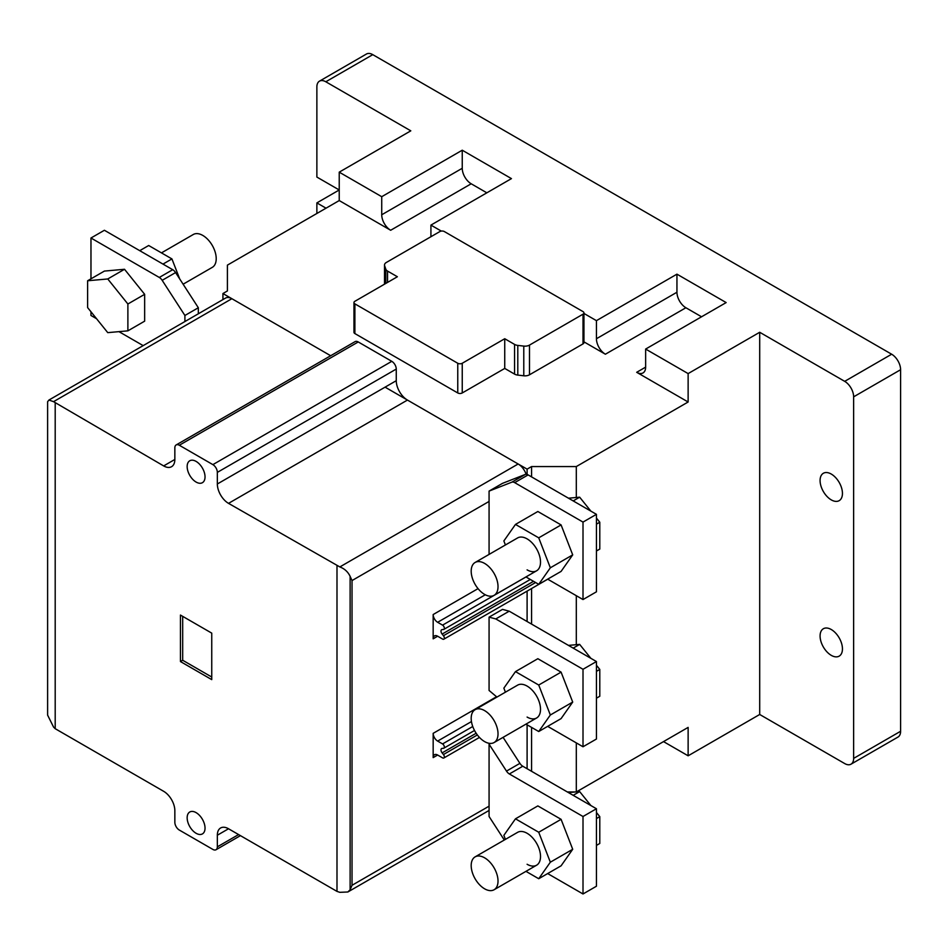 <?xml version="1.0" encoding="UTF-8"?>
<svg xmlns="http://www.w3.org/2000/svg" width="948" height="948" viewBox="0 0 948 948"><rect width="100%" height="100%" fill="white"/><g stroke="black" fill="none" stroke-linecap="round" stroke-linejoin="round"><path stroke-width="1.42" d="M831.266 499.88A15.82 9.136 60 0 1 820.932 485.945A15.82 9.136 60 0 1 823.362 473.265A15.82 9.136 60 0 1 831.266 474.059A15.82 9.136 60 0 1 841.599 487.995A15.82 9.136 60 0 1 839.17 500.663A15.82 9.136 60 0 1 831.266 499.88M831.266 655.352A15.82 9.136 60 0 1 820.932 641.417A15.82 9.136 60 0 1 823.362 628.737A15.82 9.136 60 0 1 831.266 629.519A15.82 9.136 60 0 1 841.599 643.455A15.82 9.136 60 0 1 839.17 656.135A15.82 9.136 60 0 1 831.266 655.352M583.944 313.444L596.434 320.649L676.943 274.162L726.156 302.578L645.635 349.065L688.13 373.595L759.704 332.274L844.692 381.345A12.656 7.3 60 0 1 853.638 396.833L853.638 758.388A12.656 7.3 60 0 1 851.008 764.183L897.981 737.07A12.656 7.3 -120 0 0 900.6 731.275L900.6 369.72A12.656 7.3 -120 0 0 891.653 354.22L372.777 54.652A12.656 7.3 -120 0 0 366.449 54.024L319.488 81.149A12.656 7.3 60 0 1 325.816 81.777L410.804 130.836L339.23 172.157L381.724 196.698L462.245 150.211L511.446 178.615L430.925 225.103L441.294 231.087M316.869 213.478L316.869 202.896L339.23 189.979L316.869 177.063L316.869 86.932A12.656 7.3 60 0 1 319.488 81.149M851.008 764.183A12.656 7.3 60 0 1 844.692 763.555L759.704 714.484L688.13 755.805L663.529 741.609M316.869 202.896L326.029 208.181M759.704 332.274L759.704 714.484M462.245 150.211L462.245 168.282A12.656 7.3 -120 0 0 471.192 183.782L486.845 192.823M339.23 172.157L339.23 200.561L390.671 230.269A12.656 7.3 60 0 1 381.724 214.769L381.724 196.698M526.152 474.284A12.656 7.3 -120 0 0 518.153 463.987L407.45 400.068L228.527 503.364L339.834 566.94C344.527 568.693 347.963 571.834 350.12 576.348L352.028 580.555L352.028 885.29L350.12 889.781L347.857 891.985L339.834 892.329L336.99 891.393L228.527 828.765L217.341 835.224L217.341 846.837A6.328 3.65 60 0 1 216.026 849.74A6.328 3.65 60 0 1 212.873 849.42L179.314 830.057A6.328 3.65 60 0 1 174.847 822.307L174.847 810.682A15.82 9.136 60 0 0 163.66 791.319L55.197 728.692L53.55 727.057L47.613 715.124L47.613 401.703L48.929 400.044L53.55 401.656L231.881 298.703L330.674 355.737L222.934 293.536L227.402 290.953L227.402 265.132L339.23 200.561M688.13 373.595L688.13 401.999L576.301 466.558L576.301 497.487M576.301 595.688L576.301 644.687M576.301 742.888L576.301 791.9M576.443 791.876L688.13 727.4L688.13 755.805M645.635 349.065L645.635 367.137A12.656 7.3 60 0 1 643.017 372.931A12.656 7.3 60 0 1 636.689 372.303L688.13 401.999M676.943 274.162L676.943 292.245A12.656 7.3 -120 0 0 685.89 307.745L701.544 316.774M583.944 341.849L605.381 354.22A12.656 7.3 60 0 1 596.434 338.732L596.434 320.649M384.509 265.037A6.328 3.65 0 0 1 386.357 262.454L439.872 231.561A3.164 1.825 0 0 1 444.351 231.561L583.008 311.608A3.164 1.825 180 0 1 583.944 312.899A3.164 1.825 180 0 1 583.008 314.191L583.008 343.899L529.494 374.792A6.328 3.65 180 0 1 523.782 375.787L517.798 375.1A6.328 3.65 0 0 1 514.563 374.105L504.739 368.428L462.245 392.958A3.164 1.825 0 0 1 457.766 392.958L354.884 333.566A3.164 1.825 0 0 1 353.959 332.274L353.959 302.578A3.164 1.825 180 0 1 354.884 301.286L397.378 276.745L387.554 271.081A6.328 3.65 180 0 1 385.824 269.208L384.627 265.748A6.328 3.65 0 0 1 384.509 265.037L384.509 284.187M430.925 225.103L430.925 236.716M385.078 387.151L527.1 469.142L531.567 466.558L576.301 466.558M583.944 312.899L583.944 342.607A3.164 1.825 180 0 1 583.008 343.899M567.354 791.959L575.543 791.959M531.567 466.558L531.567 476.891M531.567 588.542L531.567 624.092M531.567 727.4L531.567 771.305M353.959 302.578A3.164 1.825 180 0 0 354.884 303.87L457.766 363.262A3.164 1.825 180 0 0 462.245 363.262L504.739 338.732L514.563 344.408A6.328 3.65 180 0 0 517.798 345.404L523.782 346.091A6.328 3.65 0 0 0 529.494 345.096L583.008 314.191M504.739 368.428L504.739 338.732M527.1 469.142L527.1 474.45M527.1 591.125L527.1 621.521M527.1 724.817L527.1 768.721L527.1 724.817M222.934 293.536L222.934 299.592M196.094 833.28A12.656 7.3 60 0 1 187.834 822.129A12.656 7.3 60 0 1 189.766 811.998A12.656 7.3 60 0 1 196.094 812.626A12.656 7.3 60 0 1 204.353 823.776A12.656 7.3 60 0 1 202.422 833.908A12.656 7.3 60 0 1 196.094 833.28M196.094 482.058A12.656 7.3 60 0 1 187.834 470.907A12.656 7.3 60 0 1 189.766 460.775A12.656 7.3 60 0 1 196.094 461.403A12.656 7.3 60 0 1 204.353 472.542A12.656 7.3 60 0 1 202.422 482.686A12.656 7.3 60 0 1 196.094 482.058M231.881 298.703A12.656 7.3 -120 0 0 225.553 298.075L48.929 400.044M358.237 341.955A6.328 3.65 -120 0 0 355.073 341.647L176.162 444.944A6.328 3.65 60 0 1 179.314 445.252L212.873 464.627A6.328 3.65 60 0 1 217.341 472.377L217.341 483.99L396.264 380.693L396.264 369.068A6.328 3.65 -120 0 0 391.785 361.33L358.237 341.955L179.314 445.252M407.45 400.068A15.82 9.136 60 0 1 396.264 380.693M53.55 401.656L163.66 465.918L174.847 459.46A15.82 9.136 60 0 1 171.576 466.7A15.82 9.136 60 0 1 163.66 465.918M174.847 459.46L174.847 447.835A6.328 3.65 60 0 1 176.162 444.944M228.527 503.364A15.82 9.136 60 0 1 217.341 483.99M433.165 757.618A6.328 3.65 60 0 1 434.48 754.715A6.328 3.65 60 0 1 437.644 755.035L433.165 757.618L433.165 733.337L496.456 696.792M433.165 638.822A6.328 3.65 60 0 1 434.48 635.918A6.328 3.65 60 0 1 437.644 636.238L433.165 638.822L433.165 614.541L478.041 588.637M217.341 835.224A15.82 9.136 60 0 1 220.611 827.983A15.82 9.136 60 0 1 228.527 828.765M55.197 403.291L55.197 728.692M336.99 891.393L336.99 565.992M180.44 615.062L211.748 633.134L211.748 679.621L180.44 661.55L180.44 615.062M533.534 581.325L442.124 634.094A3.164 1.825 60 0 1 441.649 629.756A3.164 1.825 60 0 1 442.124 629.602L443.439 629.508A2.536 1.458 -120 0 0 443.83 629.389A2.536 1.458 -120 0 0 444.209 627.363A2.536 1.458 -120 0 0 442.562 625.135L437.644 622.291A6.328 3.65 60 0 1 433.165 614.541M437.644 636.238L442.562 639.07A2.536 1.458 -120 0 0 443.83 639.201A2.536 1.458 -120 0 0 443.439 635.729L442.124 634.094M476.145 733.254L442.124 752.89A3.164 1.825 60 0 1 441.649 748.553A3.164 1.825 60 0 1 442.124 748.399L443.439 748.304A2.536 1.458 -120 0 0 443.83 748.185A2.536 1.458 -120 0 0 444.209 746.159A2.536 1.458 -120 0 0 442.562 743.931L437.644 741.087A6.328 3.65 60 0 1 433.165 733.337M437.644 755.035L442.562 757.867A2.536 1.458 -120 0 0 443.83 757.997A2.536 1.458 -120 0 0 443.439 754.525L442.124 752.89M182.68 616.354L182.68 660.258L180.44 661.55M182.68 660.258L211.748 677.038M583.008 669.288L583.008 746.763L596.434 739.025L596.434 661.538L509.206 611.187L502.499 609.386L489.073 617.136L495.792 618.937L583.008 669.288L596.434 661.538M509.206 611.187L495.792 618.937M583.008 746.763L547.671 726.358M496.942 697.076L489.073 690.464L489.073 617.136M484.606 710.609A18.972 10.961 60 0 1 497.001 727.329A18.972 10.961 60 0 1 494.098 742.545A18.972 10.961 60 0 1 484.606 741.597A18.972 10.961 60 0 1 472.211 724.876A18.972 10.961 60 0 1 475.114 709.673A18.972 10.961 60 0 1 484.606 710.609M573.184 648.124L579.655 644.391L568.456 645.387M596.434 671.362L599.788 669.43L596.434 665.259M590.865 658.327L579.655 644.391M596.434 698.202L599.788 696.27L599.788 669.43M475.114 709.673L517.608 685.143A18.972 10.961 60 0 1 527.1 686.079A18.972 10.961 60 0 1 539.495 702.8A18.972 10.961 60 0 1 536.592 718.003A18.972 10.961 60 0 1 527.1 717.067M525.95 724.154L538.725 731.524L561.086 718.608L572.711 702.077L561.086 672.132L537.848 658.706L515.475 671.622L503.862 688.153L505.414 692.182M538.725 731.524L550.338 714.993L538.725 685.037L515.475 671.622M538.725 685.037L561.086 672.132M550.338 714.993L572.711 702.077M547.671 579.157L583.008 599.563L583.008 522.087L514.693 482.639A6.328 3.65 60 0 0 511.825 482.188L489.073 491.1L489.073 554.402M583.008 522.087L596.434 514.337L596.434 591.813L583.008 599.563M489.073 491.1L502.499 483.35L525.239 474.45A6.328 3.65 -120 0 1 528.119 474.901L514.693 482.639M596.434 514.337L528.119 474.901M484.606 563.408A18.972 10.961 60 0 1 497.001 580.129A18.972 10.961 60 0 1 494.098 595.332A18.972 10.961 60 0 1 484.606 594.396A18.972 10.961 60 0 1 472.211 577.676A18.972 10.961 60 0 1 475.114 562.472A18.972 10.961 60 0 1 484.606 563.408M573.184 500.923L579.655 497.19L568.456 498.186M596.434 524.161L599.788 522.23L596.434 518.058M590.865 511.126L579.655 497.19M596.434 551.001L599.788 549.07L599.788 522.23M475.114 562.472L517.608 537.931A18.972 10.961 60 0 1 527.1 538.879A18.972 10.961 60 0 1 539.495 555.599A18.972 10.961 60 0 1 536.592 570.803A18.972 10.961 60 0 1 527.1 569.866M525.95 576.941L538.725 584.324L561.086 571.407L572.711 554.876L561.086 524.919L537.848 511.505L515.475 524.422L503.862 540.952L505.414 544.97M538.725 584.324L550.338 567.793L538.725 537.836L515.475 524.422M538.725 537.836L561.086 524.919M550.338 567.793L572.711 554.876M504.3 840.023L489.073 816.501L489.073 744.18L506.493 771.103L519.907 763.353L503.092 737.354M519.907 763.353A6.328 3.65 -120 0 0 522.786 766.233L509.36 773.971L583.008 816.501L596.434 808.751L522.786 766.233M583.008 816.501L583.008 893.976L596.434 886.226L596.434 808.751M489.073 744.18L490.389 743.433M583.008 893.976L547.671 873.57M509.36 773.971A6.328 3.65 60 0 1 506.493 771.103M484.606 857.822A18.972 10.961 60 0 1 497.001 874.542A18.972 10.961 60 0 1 494.098 889.745A18.972 10.961 60 0 1 484.606 888.809A18.972 10.961 60 0 1 472.211 872.089A18.972 10.961 60 0 1 475.114 856.874A18.972 10.961 60 0 1 484.606 857.822M573.184 795.325L579.655 791.592L568.456 792.599M596.434 818.574L599.788 816.631L596.434 812.46M590.865 805.527L579.655 791.592M596.434 845.415L599.788 843.471L599.788 816.631M475.114 856.874L517.608 832.344A18.972 10.961 60 0 1 527.1 833.28A18.972 10.961 60 0 1 539.495 850A18.972 10.961 60 0 1 536.592 865.216A18.972 10.961 60 0 1 527.1 864.268M525.95 871.354L538.725 878.725L561.086 865.82L572.711 849.29L561.086 819.333L537.848 805.907L515.475 818.823L503.862 835.354L505.414 839.383M538.725 878.725L550.338 862.194L538.725 832.249L515.475 818.823M538.725 832.249L561.086 819.333M550.338 862.194L572.711 849.29M96.542 318.706L90.972 315.483L90.972 311.774M90.972 278.831L90.972 238.007L159.3 277.456A6.328 3.65 60 0 1 162.167 280.324L184.907 315.483L184.907 321.538M143.184 345.629L118.95 331.646M159.3 277.456L172.714 269.706L104.398 230.269L90.972 238.007M198.333 313.788L198.333 307.745L184.907 315.483M198.333 307.745L175.593 272.574L162.167 280.324M172.714 269.706A6.328 3.65 60 0 1 175.593 272.574M183.106 284.21L212.293 267.36A18.972 10.961 -120 0 0 215.196 252.156A18.972 10.961 -120 0 0 202.801 235.436A18.972 10.961 -120 0 0 193.309 234.488L161.456 252.879M87.619 280.762L104.398 271.081L124.52 269.279L144.653 294.318L144.653 321.159L127.885 330.84L107.752 332.641L87.619 307.602L87.619 280.762L107.752 278.961L127.885 304L127.885 330.84M144.653 294.318L127.885 304M124.52 269.279L107.752 278.961M139.747 250.675L148.682 245.508L171.932 258.923L179.682 278.902M162.985 264.089L171.932 258.923M325.816 81.777L372.777 54.652M844.692 381.345L891.653 354.22M853.638 396.833L900.6 369.72M853.638 758.388L900.6 731.275M462.245 168.282L381.724 214.769M676.943 292.245L596.434 338.732M471.192 183.782L390.671 230.269M636.689 372.303L645.635 367.137M685.89 307.745L605.381 354.22M384.627 284.116L384.627 265.748M385.824 283.428L385.824 269.208M387.554 271.081L387.554 282.421M457.766 392.958L457.766 363.262M354.884 303.87L354.884 333.566M462.245 363.262L462.245 392.958M514.563 374.105L514.563 344.408M523.782 375.787L523.782 346.091M517.798 345.404L517.798 375.1M529.494 374.792L529.494 345.096M212.873 464.627L391.785 361.33M217.341 472.377L396.264 369.068M339.834 566.94L518.153 463.987M352.028 580.555L489.073 501.433M352.028 885.29L489.073 806.167M217.341 846.837L238.588 834.572M47.613 715.124L47.613 401.703M350.12 576.348L350.12 889.781M485.293 594.775L437.644 622.291M471.452 721.57L437.644 741.087M442.562 625.135L525.986 576.965M535.596 582.522L443.439 635.729M442.562 743.931L472.744 726.5M477.342 734.949L443.439 754.525M511.825 482.188L525.239 474.45M489.073 810.445L347.857 891.985M240.437 835.638L216.026 849.74M530.299 579.465L443.83 629.389M547.743 579.204L443.83 639.201M474.498 730.47L443.83 748.185M479.451 737.437L443.83 757.997M536.592 718.003L494.098 742.545M536.592 570.803L494.098 595.332M536.592 865.216L494.098 889.745"/></g></svg>

